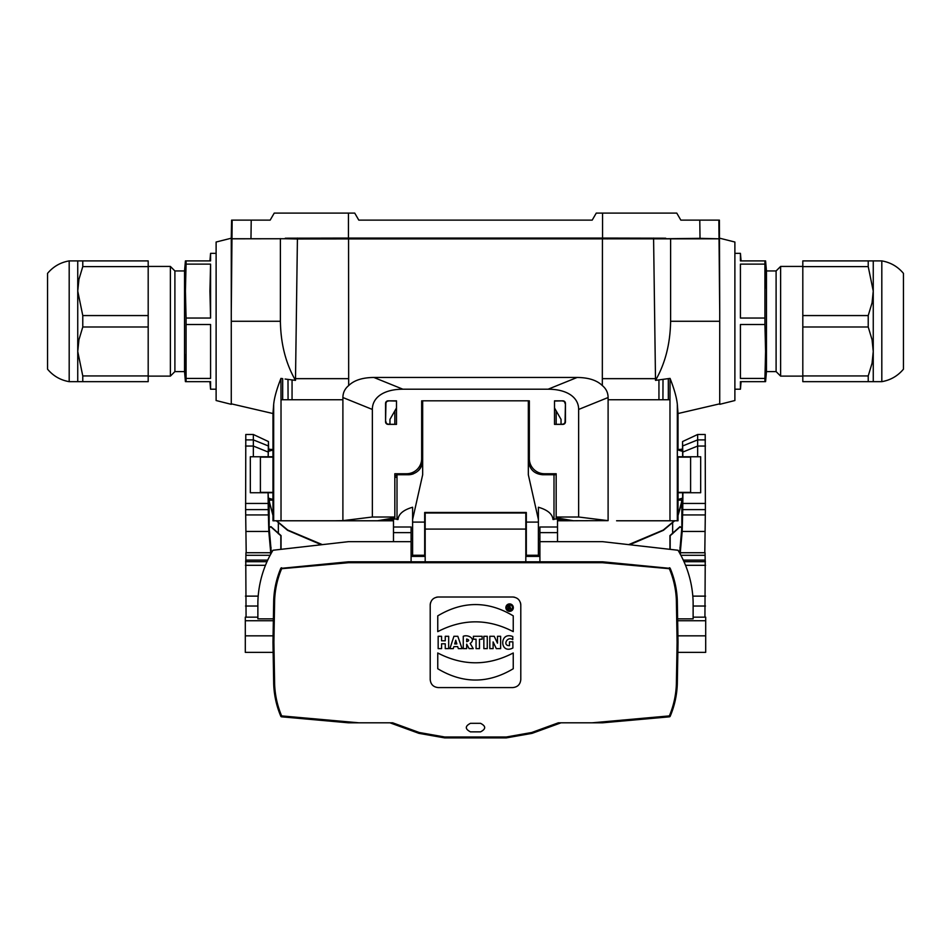 <?xml version="1.0" encoding="UTF-8"?>
<svg xmlns="http://www.w3.org/2000/svg" width="951" height="951" viewBox="0 0 951 951"><rect width="100%" height="100%" fill="white"/><g stroke="black" fill="none" stroke-linecap="round" stroke-linejoin="round"><path stroke-width="1.43" d="M396.995 474.739L397.007 519.531L397.007 477.259L394.831 477.259A3.554 2.52 0 0 1 396.995 474.941M418.381 470.638A14.336 14.336 0 0 0 422.672 460.403C421.602 469.223 416.823 474.002 408.324 474.739A5.028 5.028 0 0 1 405.304 473.741M545.696 473.741A5.028 5.028 0 0 1 542.676 474.739L556.169 474.739M554.504 401.025L562.921 400.846A2.52 2.52 -26.6 0 1 565.441 403.355L565.441 421.84A2.52 2.52 26.6 0 1 562.921 424.36L561.042 424.17M562.921 424.36L554.504 424.36L554.504 400.846L562.921 400.846M388.079 400.846L396.496 400.846L396.496 424.36L388.079 424.36A2.52 2.52 153.4 0 1 385.559 421.84L385.559 403.355A2.52 2.52 -153.4 0 1 388.079 400.846L396.496 401.025M528.328 401.025L529.338 401.025M528.328 400.846L529.338 400.846L529.338 458.644A15.097 15.097 0 0 0 544.436 473.741L556.169 473.741L556.169 517.011L578.648 517.011L608.105 520.649L608.105 397.53C608.034 392.656 606.108 388.674 602.328 385.571C596.883 380.269 588.479 377.559 577.126 377.464L373.874 377.464L402.903 389.209L548.097 389.209A54.528 29.683 158 0 1 578.648 409.441L578.648 517.011M393.488 520.779L334.407 520.779L342.895 520.649L372.352 517.011L394.831 517.011L394.831 473.741L406.564 473.741A15.097 15.097 0 0 0 421.662 458.644L421.662 400.846L422.672 400.846M421.662 401.025L422.672 401.025M397.066 474.739L408.324 474.739A14.336 14.336 0 0 0 413.519 473.764M388.448 401.025A2.52 2.52 -153.4 0 0 385.94 403.545L385.559 403.355M385.559 421.84L385.94 403.545M385.94 421.662A2.52 2.52 153.4 0 0 388.448 424.17L388.079 424.36M389.958 424.17L388.448 424.17M562.552 424.17A2.52 2.52 26.6 0 0 565.06 421.662L565.441 421.84M565.441 403.355L565.06 421.662M565.06 403.545A2.52 2.52 -26.6 0 0 562.552 401.025M396.496 407.943L394.831 410.88L394.831 424.324L396.496 424.324M394.831 424.324L389.958 424.289L389.958 419.391L394.831 410.88M556.169 410.88L561.042 419.391L561.042 424.289L556.169 424.324L556.169 410.88L554.504 407.943M285.086 379.033L295.488 380.376L297.413 238.986L343.668 238.915L343.668 238.071L602.554 238.071L602.554 213.095L676.767 213.095L680.833 220.133L718.849 220.133L719.729 312.154L719.408 220.133M343.668 238.915L719.134 238.82L700.019 238.332L699.781 220.133M719.729 312.154L719.729 404.33L734.885 400.526L734.885 242.029L719.729 238.214M231.271 312.154L231.271 404.33L216.115 400.526L216.115 242.029L231.271 238.214L231.271 312.154L232.151 220.133L270.167 220.133L274.233 213.095L354.735 213.095L358.8 220.133L592.2 220.133L596.265 213.095L602.554 213.095M608.105 520.649L557.512 520.779M394.831 517.011L394.831 517.724L377.464 520.779M602.554 238.071L607.332 238.071L607.332 238.915M665.7 238.737L700.019 238.332M602.328 385.571L602.435 238.903M653.587 238.071L655.512 380.376C665.213 363.532 670.241 343.834 670.61 321.272L670.61 238.63M616.593 520.779L669.98 520.779L669.98 399.741L608.105 399.741M348.565 238.903L348.672 385.571C354.117 380.269 362.521 377.559 373.874 377.464M573.536 520.779L556.169 517.724L556.169 517.011M554.504 424.324L556.169 424.324M281.021 520.779L272.973 520.779L272.973 413.53L273.674 404.437C274.268 397.91 276.682 389.232 280.937 378.391L282.697 378.664A1207.615 107.713 90 0 0 282.673 399.741L281.021 399.741L281.021 520.779L334.407 520.779M669.98 520.779L678.027 520.779L678.027 499.988L682.556 499.976L678.027 515.513M607.332 238.071L665.7 238.202M655.512 380.376L670.063 378.391C674.318 389.232 676.732 397.91 677.326 404.437L678.027 413.53L719.729 403.83M678.075 492.737L682.64 492.737L682.64 498.11L678.075 499.477L678.027 456.753M681.546 449.336L678.027 449.502L678.027 413.53M670.063 378.664L669.98 399.741M348.446 238.071L348.446 213.095M690.604 492.356L678.027 492.356M372.352 517.011L372.352 409.441A54.528 29.683 22 0 1 402.903 389.209M658.936 379.972L658.948 399.741M668.303 378.664A1207.615 107.713 90 0 1 668.327 399.741M295.488 380.376C285.776 363.508 280.747 343.81 280.39 321.272L231.557 321.272M260.396 492.356L272.973 492.356M231.913 238.749L285.3 238.737L231.866 238.82M342.895 520.649L342.895 397.53C342.966 392.656 344.892 388.674 348.672 385.571M251.219 220.133L250.981 238.332M285.3 238.202L343.668 238.071M280.39 238.63L280.39 321.272M281.021 399.741L280.937 378.664M285.3 238.737L297.413 238.986L297.413 238.071M292.064 379.972L292.052 399.741L282.673 399.741M47.55 369.178L47.55 273.377C53.244 266.577 60.448 262.417 69.185 260.895L69.185 381.66C60.448 380.138 53.244 375.978 47.55 369.178M82.773 260.895L148.19 260.895L148.19 381.66L77.744 381.66L77.744 291.089L78.933 279.368L82.773 266.601L82.773 260.895L69.185 260.895M210.575 264.128L209.921 291.089L210.575 318.038L210.575 264.128L186.075 264.128L186.075 260.895L210.575 260.895L210.575 253.346L216.115 253.346M210.575 324.517L210.575 378.415L210.575 324.517L186.075 324.517L186.075 318.038L210.575 318.038M210.575 378.415L186.075 378.415L185.433 354.735M209.921 381.66L210.575 389.209L210.575 381.66L186.075 381.66L186.075 324.517M185.421 381.66L184.542 371.591L184.542 270.952L174.901 270.952L170.372 266.435L148.19 266.435M186.075 318.038L185.421 291.089L186.075 264.128M184.542 371.591L174.901 371.591L174.901 270.952M174.901 371.591L170.372 376.12L170.372 266.435M148.19 315.566L82.773 315.566L77.744 291.089L77.744 260.895M148.19 326.989L82.773 326.989L82.773 315.566M148.19 375.942L82.773 375.942L77.744 351.466L78.933 339.745L82.773 326.989M82.773 381.66L82.773 375.942M148.19 266.601L82.773 266.601M903.45 345.225L903.45 369.178C897.756 375.978 890.552 380.138 881.815 381.66L881.815 260.895C890.552 262.417 897.756 266.577 903.45 273.377L903.45 345.225M802.81 315.566L802.81 266.601L868.227 266.601L873.256 291.089L873.256 381.66L802.81 381.66L802.81 315.566L868.227 315.566L868.227 326.989L872.067 339.745L873.256 351.466L872.067 363.187L868.227 375.942L868.227 381.66M765.567 287.808L764.925 264.128L764.925 324.517L740.425 324.517L740.425 378.415L764.925 378.415L764.925 381.66L740.425 381.66L740.425 389.209L734.885 389.209M766.458 371.591L776.099 371.591L776.099 270.952L766.458 270.952L766.458 371.591L765.579 381.66M764.925 378.415L765.579 351.466L764.925 324.517M776.099 270.952L780.628 266.435L780.628 376.12L802.81 376.12M741.079 260.895L740.425 253.346L740.425 260.895L764.925 260.895L764.925 264.128L740.425 264.128L740.425 318.038L764.925 318.038M740.425 324.517L740.425 378.415M740.425 318.038L740.425 264.128M802.81 266.601L802.81 260.895L868.227 260.895L868.227 266.601M802.81 375.942L868.227 375.942M802.81 326.989L868.227 326.989M868.227 260.895L873.256 260.895L873.256 291.089L872.067 302.798L868.227 315.566M557.512 519.531L566.404 519.531M393.488 519.531L384.596 519.531M412.603 555.253L412.603 507.24L412.603 519.531L422.672 474.739L422.672 400.811L528.328 400.811L528.328 474.739L538.397 519.531L538.397 507.24L538.397 555.253L526.319 555.253L526.319 512.482L424.681 512.482L424.681 555.253L412.603 555.253L424.681 555.253M397.993 519.531C398.564 513.992 403.426 509.902 412.603 507.24M424.681 512.482L425.18 519.032M525.82 519.032L526.319 512.482M553.006 519.531C552.436 513.992 547.574 509.902 538.397 507.24M528.328 460.403C529.398 469.235 534.189 474.014 542.676 474.739M682.735 509.605L682.925 492.737L700.673 492.737L700.673 456.753L697.654 456.753L697.654 434.488L705.202 434.488L705.38 509.605L682.735 509.605L682.188 531.454L680.143 554.041M679.644 553.018L681.677 529.374L681.677 527.627L679.858 527.068L681.843 527.163L681.843 501.427M682.64 498.11L682.556 499.976M678.027 515.109L681.689 501.641L681.546 500.143L678.027 500.143M697.654 456.753L678.075 456.753M682.842 456.753L682.556 441.561L682.556 449.502L678.027 450.001M678.075 450.001L682.64 451.38L682.556 449.502M682.64 451.38L682.64 456.753M700.673 492.737L690.604 492.737L690.604 456.753M682.378 449.134L681.546 449.145M675.531 590.975L676.458 590.975M677.302 600.473L676.375 600.473C675.983 589.489 673.641 578.886 669.361 568.71L602.554 562.719L348.446 562.719L281.639 568.71C277.359 578.886 275.017 589.489 274.625 600.521L273.698 600.473M539.906 556.406L525.82 556.406M425.18 556.406L411.094 556.406M680.001 526.664L669.944 535.603L669.944 549.333M674.699 520.779L663.406 530.325L629.669 544.757M628.635 544.638L663.263 530.052L674.414 520.779M411.094 555.848L425.18 555.848M525.82 555.848L539.906 555.848M704.798 552.733L705.38 509.605M705.155 560.115L705.071 552.733L680.417 552.733L680.452 554.492M704.929 617.151L705.238 560.115L683.27 560.115M680.381 554.374L680.417 552.733M705.547 565.31L685.528 565.31M670.17 549.357L670.17 535.734L679.858 527.068M678.027 492.737L678.027 499.477M272.973 499.477L268.36 498.11L268.075 492.737L268.265 509.605L245.62 509.605L245.798 434.488L253.346 434.488L253.346 456.753L250.327 456.753L250.327 492.737L260.396 492.737L260.396 456.753M268.075 492.737L250.327 492.737M272.973 515.513L268.36 498.11M270.857 554.041L268.812 531.454L268.265 509.605M281.056 549.333L281.056 535.603L270.999 526.664L269.323 527.627L269.323 529.374L271.356 553.018M268.36 492.737L272.973 492.737M269.454 449.145L268.622 449.134L268.444 441.561L268.158 456.753L268.36 451.38L272.925 450.001L272.973 456.753M272.973 500.143L269.454 500.143L269.311 501.641L272.973 515.109M269.454 449.336L272.973 449.502L268.444 449.502L268.36 451.38M272.925 456.753L268.36 456.753M268.158 456.753L253.346 456.753M274.542 590.975L275.469 590.975M321.331 544.757L287.594 530.325L276.301 520.779M269.157 501.427L269.157 527.163L270.999 526.664M276.586 520.779L287.737 530.052L322.365 544.638M246.071 617.151L245.762 560.115L267.73 560.115M270.548 554.492L270.583 552.733L245.929 552.733L245.845 560.115M245.62 509.605L246.202 552.733M270.583 552.733L270.619 554.374M265.472 565.31L245.453 565.31M271.142 527.068L280.83 535.734L280.83 549.357M272.973 499.988L268.444 499.976M272.925 499.477L272.925 492.737M525.82 529.089L525.82 512.589L425.18 512.589L425.18 561.791L525.82 561.791L525.82 529.089L425.18 529.089M430.672 602.411A8.048 8.048 0 0 0 430.209 605.074L430.209 679.537C430.684 684.423 433.371 687.109 438.268 687.585L512.732 687.585C517.629 687.109 520.316 684.423 520.791 679.537L520.791 605.074A8.048 8.048 0 0 0 520.328 602.411M514.503 597.216A8.048 8.048 0 0 0 512.732 597.014L438.268 597.014A8.048 8.048 0 0 0 436.497 597.216M561.042 722.808L532.073 733.352L506.253 737.905L444.747 737.905L418.927 733.352L389.958 722.808M592.211 722.808L669.361 715.901L669.373 716.828L602.554 722.808L558.356 722.808L531.752 732.496L506.265 737.001L444.735 737.001L444.747 737.905M444.735 737.001L419.248 732.496L392.644 722.808L348.446 722.808L281.627 716.828L281.639 715.901L358.789 722.808M693.124 617.151L705.701 617.151L705.701 652.362L677.849 652.362L678.027 642.317L677.302 684.066C676.898 695.217 674.544 705.939 670.217 716.222A1.01 1.01 0 0 1 669.373 716.828A1.01 1.01 0 0 0 670.217 716.222L669.361 715.901C673.641 705.725 675.983 695.122 676.375 684.09L677.1 642.305L676.375 600.521L677.302 600.545L678.027 642.282L677.1 642.305L678.027 642.317A1.01 1.01 1 0 0 678.027 642.282A1.01 1.01 1 0 1 678.027 642.317M677.623 618.863L693.124 618.863L693.124 602.054A105.668 105.668 0 0 0 678.027 550.249L602.554 541.666L539.906 541.666L539.906 561.791L602.554 561.791L670.217 568.389A90.571 90.571 0 0 1 677.302 600.545C676.898 589.882 674.723 579.599 670.752 569.697M552.852 519.032L557.512 519.032L557.512 541.666M348.446 562.719L348.446 561.791L411.094 561.791L411.094 541.666L348.446 541.666L272.973 550.249A105.668 105.668 0 0 0 257.876 602.054L257.876 618.863L273.377 618.863M280.783 568.389A1.01 1.01 0 0 1 281.627 567.783A1.01 1.01 0 0 0 280.783 568.389C276.456 578.672 274.102 589.394 273.698 600.545L274.625 600.521L273.9 642.305L274.625 684.09C275.017 695.122 277.359 705.725 281.639 715.901L280.783 716.222C276.456 705.939 274.102 695.217 273.698 684.066L272.973 642.317L273.698 600.545A90.571 90.571 0 0 1 280.783 568.389L348.446 561.791L602.554 561.791L602.554 562.719M670.217 568.389A1.01 1.01 0 0 0 669.373 567.783A1.01 1.01 0 0 1 670.217 568.389C674.544 578.672 676.898 589.394 677.302 600.545M480.528 731.866L470.472 731.866C464.944 729.013 464.944 726.16 470.472 723.319L480.528 723.319C486.056 726.16 486.056 729.013 480.528 731.866M520.791 605.074C520.316 600.188 517.629 597.501 512.732 597.014L438.268 597.014C433.371 597.501 430.684 600.188 430.209 605.074M438.268 687.585L512.732 687.585M539.906 541.666L539.906 526.997L557.512 526.997M676.375 684.09L677.302 684.066C676.898 694.729 674.723 705.012 670.752 714.902M272.973 642.317A1.01 1.01 -1 0 1 272.973 642.282A1.01 1.01 -1 0 0 272.973 642.317L273.9 642.305L272.973 642.317L273.151 652.362L245.299 652.362L245.299 617.151L257.876 617.151M398.148 519.032L393.488 519.032L393.488 541.666M393.488 526.997L411.094 526.997L411.094 541.666M280.783 716.222A1.01 1.01 0 0 0 281.627 716.828A1.01 1.01 0 0 1 280.783 716.222M280.248 714.902C276.277 705.012 274.102 694.729 273.698 684.066L274.625 684.09M512.886 641.806L509.486 641.806L509.486 645.658C502.176 645.86 507.323 635.672 512.767 639.678L512.767 636.552C499.251 631.048 499.477 654.811 512.886 648L512.886 641.806M448.67 648.641L448.67 636.29L445.258 636.29L445.258 640.796L441.573 640.796L441.573 636.29L438.161 636.29L438.161 648.641L441.573 648.641L441.573 643.779L445.258 643.779L445.258 648.641L448.67 648.641M479.47 648.641L479.47 639.215L482.145 639.215L482.145 636.29L473.396 636.29L473.396 639.215L476.059 639.215L476.059 648.641L479.47 648.641M513.243 631.63L513.243 615.868C488.077 600.806 462.911 600.806 437.757 615.868L437.757 631.63C462.923 618.59 488.077 618.59 513.243 631.63M466.668 639.024C469.366 639.892 469.366 640.772 466.668 641.687L466.668 639.024M466.668 644.148L469.116 648.641L473.253 648.641L470.174 643.447C476.427 639.072 468.058 634.174 463.256 636.29L463.256 648.641L466.668 648.641L466.668 644.148M513.326 607.63A3.721 3.721 0 0 0 507.739 604.408A3.721 3.721 0 0 0 507.739 610.851A3.721 3.721 0 0 0 513.326 607.63M512.446 607.63A2.841 2.841 0 0 1 508.179 610.09A2.841 2.841 0 0 1 508.179 605.169A2.841 2.841 0 0 1 512.446 607.63M509.688 606.572L510.176 607.047L509.13 607.534L509.688 606.572M510.473 607.855L509.831 605.93L508.286 605.93L508.286 609.306L509.13 609.306L509.13 608.093L511.103 609.306L510.473 607.855M500.63 648.641L500.63 636.29L497.48 636.29L497.48 643.161L494.199 636.29L489.824 636.29L489.824 648.641L493.105 648.641L493.105 641.913L496.315 648.641L500.63 648.641M455.458 641.366L455.731 640.225L456.849 643.946L454.685 643.946L455.458 641.366M453.889 646.621L457.693 646.621L458.334 648.641L462.055 648.641L457.823 636.29L453.924 636.29L449.894 648.641L453.27 648.641L453.889 646.621M437.757 668.743C462.911 683.805 488.077 683.805 513.243 668.743L513.243 652.98C488.077 666.057 462.923 666.057 437.757 652.98L437.757 668.743M487.257 648.641L487.257 636.29L483.857 636.29L483.857 648.641L487.257 648.641M602.542 378.664L655.489 378.664M719.729 321.272L670.61 321.272M677.326 520.779L677.326 404.437M608.105 397.53L578.648 409.441M548.097 389.209L577.126 377.464M663.013 379.437L662.93 399.729M295.511 378.664L348.458 378.664M342.895 399.741L292.052 399.741M273.674 404.437L273.674 520.779M372.352 409.441L342.895 397.53M287.987 379.437L288.07 399.729M526.319 522.099L538.397 522.099M412.603 522.099L424.681 522.099M526.319 555.253L538.397 555.253M705.464 446.043L697.654 446.043L682.794 452.07M705.464 503.448L682.83 503.448M681.677 529.374L682.212 530.444M705.38 439.885L697.654 439.885L682.699 445.948M672.654 533.737L672.654 523.216M705.107 555.289L680.88 555.289M704.834 531.454L682.188 531.454M705.214 514.943L682.58 514.943M705.476 606.025L693.124 606.025M705.547 596.122L692.803 596.122M705.404 561.684L683.995 561.684M681.855 535.9L681.356 534.914M679.941 547.443L680.44 548.442M268.206 452.07L253.346 446.043L245.536 446.043M268.17 503.448L245.536 503.448M268.788 530.444L269.323 529.374M268.301 445.948L253.346 439.885L245.62 439.885M278.346 523.216L278.346 533.737M270.12 555.289L245.893 555.289M268.812 531.454L246.166 531.454M268.42 514.943L245.786 514.943M257.876 606.025L245.524 606.025M258.196 596.122L245.453 596.122M267.005 561.684L245.596 561.684M270.56 548.442L271.059 547.443M269.644 534.914L269.145 535.9M525.82 512.993L425.18 512.993M557.512 532.643L539.906 532.643M705.701 620.741L677.647 620.741M705.701 635.839L677.92 635.839M532.073 733.352L531.752 732.496M506.253 737.905L506.265 737.001M411.094 532.643L393.488 532.643M273.353 620.741L245.299 620.741M273.08 635.839L245.299 635.839M419.248 732.496L418.927 733.352M231.271 238.214L231.592 220.133M690.604 457.134L678.027 457.134M272.973 413.53L231.271 403.83M260.396 457.134L272.973 457.134M77.744 381.66L69.185 381.66M210.575 389.209L216.115 389.209M170.372 376.12L148.19 376.12M184.542 270.952L185.421 260.895M209.921 260.895L210.575 253.346M873.256 381.66L881.815 381.66M776.099 371.591L780.628 376.12M780.628 266.435L802.81 266.435M766.458 270.952L765.579 260.895M740.425 253.346L734.885 253.346M741.079 381.66L740.425 389.209M873.256 260.895L881.815 260.895M553.993 519.531L554.005 474.739M682.556 441.561L697.654 434.488M268.444 441.561L253.346 434.488M525.82 512.589L425.18 512.589M539.906 539.158L538.397 539.158M411.094 539.158L412.603 539.158M273.698 600.545C274.102 589.882 276.277 579.599 280.248 569.697"/></g></svg>
